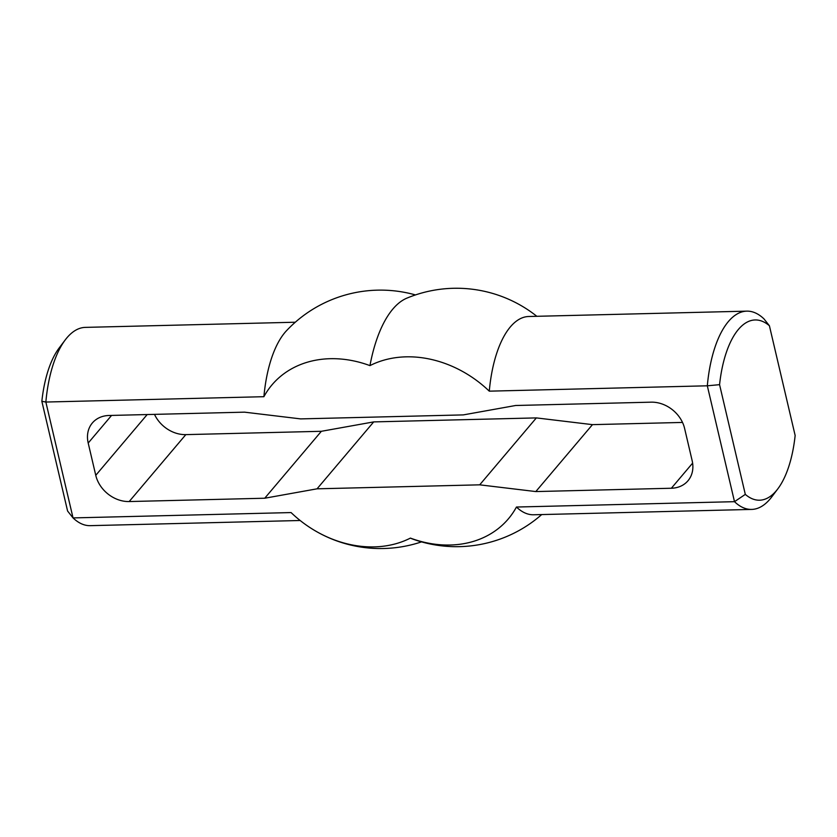 <?xml version="1.0" encoding="UTF-8"?>
<svg xmlns="http://www.w3.org/2000/svg" width="837" height="837" viewBox="0 0 837 837"><rect width="100%" height="100%" fill="white"/><g stroke="black" fill="none" stroke-linecap="round" stroke-linejoin="round"><path stroke-width="1.26" d="M769.412 325.771L795.15 435.491A90.155 38.847 -91.4 0 1 777.855 488.808A90.155 38.847 -91.4 0 1 745.307 494.385L734.499 501.677A99.164 42.729 88.6 0 0 751.657 509.419L533.619 514.765A99.164 42.729 -91.4 0 1 516.45 507.034L734.499 501.677L707.317 385.805L719.569 384.664A90.155 38.847 -91.4 0 1 769.412 325.771L763.961 318.876A99.164 42.729 88.6 0 0 746.792 311.144A99.164 42.729 88.6 0 0 707.317 385.805L489.279 391.161A105.138 85.374 -139.8 0 0 369.954 365.623A122.171 52.647 -91.4 0 1 406.887 298.139A129.212 129.212 0 0 1 531.171 312.044A105.138 85.374 40.2 0 1 536.831 316.302M154.489 414.367A30.048 24.399 -139.8 0 0 185.824 434.623L321.366 431.296L373.7 421.9L536.35 417.904L592.46 424.641L682.511 422.434M751.657 509.419A99.164 42.729 88.6 0 0 771.766 496.885L777.855 488.808M745.307 494.385L719.569 384.664M65.234 339.916L59.145 347.993A90.155 38.847 88.6 0 0 41.85 401.31L45.857 402.042A99.164 42.729 -91.4 0 1 65.234 339.916A99.164 42.729 -91.4 0 1 85.343 327.382L295.294 322.224M41.85 401.31L67.588 511.02L73.039 517.915L45.857 402.042L263.906 396.696A99.164 42.729 -91.4 0 1 286.536 330.678A129.212 129.212 0 0 1 415.466 294.927M300.169 520.499L90.208 525.657A99.164 42.729 -91.4 0 1 73.039 517.915L291.077 512.568A105.138 85.374 -139.8 0 0 305.829 524.757A105.138 85.374 -139.8 0 0 410.402 538.097A105.138 85.374 -139.8 0 0 516.45 507.034M479.706 484.832L317.056 488.818L264.733 498.224L129.18 501.551A30.048 24.399 40.2 0 1 95.763 475.322L88.199 443.045A30.048 24.399 40.2 0 1 92.363 422.967A30.048 24.399 40.2 0 1 108.998 415.487L244.54 412.16L300.65 418.898L463.3 414.901L515.634 405.495L651.176 402.168A30.048 24.399 40.2 0 1 684.593 428.408L692.157 460.674A30.048 24.399 40.2 0 1 687.993 480.752A30.048 24.399 40.2 0 1 671.358 488.243L535.816 491.57L479.706 484.832L536.35 417.904M535.816 491.57L592.46 424.641M264.733 498.224L321.366 431.296M317.056 488.818L373.7 421.9M369.954 365.623A105.138 85.374 -139.8 0 0 263.906 396.696M541.706 514.567A129.212 129.212 0 0 1 412.798 539.091A122.171 52.647 -91.4 0 1 410.402 538.097M489.279 391.161A99.164 42.729 -91.4 0 1 528.754 316.501L746.792 311.144M671.358 488.243L692.617 463.123M88.199 443.045L111.572 415.424M95.763 475.322L147.197 414.545M129.18 501.551L185.824 434.623M305.829 524.757A129.212 129.212 0 0 0 421.534 541.874"/></g></svg>
